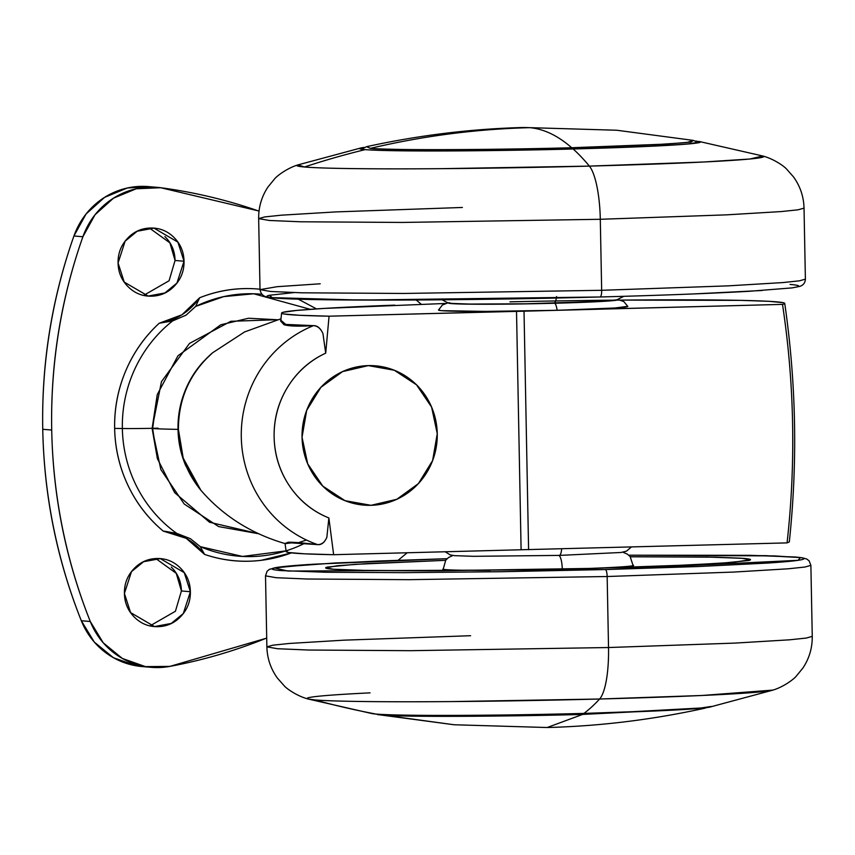 <?xml version="1.0" encoding="UTF-8"?>
<svg xmlns="http://www.w3.org/2000/svg" width="855" height="855" viewBox="0 0 855 855"><rect width="100%" height="100%" fill="white"/><g stroke="black" fill="none" stroke-linecap="round" stroke-linejoin="round"><path stroke-width="1.28" d="M381.287 715.047L377.461 714.588L381.287 715.047C414.344 717.634 537.603 715.795 582.608 714.417L547.168 727.52L582.608 714.417C505.508 716.661 394.796 717.003 381.287 715.047L454.123 724.762L381.287 715.047M370.407 148.364C422.872 135.988 475.968 129.084 529.694 127.662L523.741 127.481L529.694 127.662C543.737 128.881 557.749 135.571 571.728 147.733C526.723 149.112 403.464 150.95 370.407 148.364L366.56 146.686L370.407 148.364C383.916 150.32 494.628 149.978 571.728 147.733L666.355 144.089L690.99 142.058L693.437 140.412L686.725 142.561L654.161 144.752L571.728 147.733C557.749 135.571 543.737 128.881 529.694 127.662L616.776 130.238L529.694 127.662C475.968 129.084 422.872 135.988 370.407 148.364M212.703 352.709A96.497 93.334 94.9 0 0 178.428 429.531A96.497 93.334 -85.1 0 1 212.232 353.104M705.845 707.726L582.608 714.417L704.338 708.314C652.109 719.76 599.708 726.162 547.168 727.52L454.123 724.762L375.153 713.989M561.671 548.825A10.912 2.757 88.5 0 1 559.33 555.408A10.912 2.757 88.5 0 1 559.245 555.397A10.912 2.757 -91.5 0 0 559.33 555.408A10.912 2.757 -91.5 0 0 560.602 554.051M361.579 149.23L366.56 146.686C418.822 135.24 471.212 128.838 523.741 127.481L616.776 130.238L693.437 140.412L698.514 142.753M438.615 310.173A94.659 2.597 -1.1 0 0 557.097 310.301A10.912 2.757 -91.5 0 0 554.403 303.258A84.549 2.319 178.9 0 1 448.597 302.937M509.986 301.826A251.616 6.893 178.9 0 1 784.666 303.258M620.698 300.094L740.58 300.362L768.912 301.313L783.169 302.681C785.467 303.194 785.243 303.76 782.496 304.38C788.46 343.774 791.826 383.457 792.585 423.428C793.344 463.581 791.506 503.403 787.07 542.893L789.315 541.899M287.504 550.844C285.41 551.443 285.773 551.999 288.616 552.49L304.305 553.805L333.642 554.703L521.101 549.765L333.642 554.703L328.865 517.948L333.642 554.703A251.616 6.893 -1.1 0 1 286.179 551.614L285.057 543.684L293.18 542.636L317.675 544.624L288.498 542.69L285.41 543.673C251.413 533.819 223.23 516.025 200.882 490.278L183.194 458.098L178.428 429.531A96.497 93.334 94.9 0 0 190.996 475.925M787.07 542.893L521.101 549.765L516.516 311.252L521.101 549.765L787.07 542.893C791.516 503.253 793.355 463.431 792.585 423.428C791.826 383.425 788.46 343.742 782.496 304.38L329.057 316.19L299.72 315.292L284.042 313.988C281.199 313.486 280.825 312.93 282.93 312.332L296.45 310.451L323.821 308.441L445.38 303.461M439.406 309.692C437.685 310.066 438.423 310.386 441.597 310.654L485.341 311.402L557.097 310.301L614.831 307.992L627.784 306.346M325.702 353.168C309.745 360.521 297.07 371.818 287.686 387.059C278.303 402.31 273.782 418.939 274.124 436.958C274.466 454.978 279.628 471.351 289.589 486.089C299.549 500.816 312.641 511.44 328.865 517.948L326.877 537.207C324.611 542.53 321.544 544.998 317.675 544.624C321.769 544.592 324.836 542.123 326.877 537.207L328.865 517.948A89.305 86.387 -85.1 0 1 274.124 436.958A89.305 86.387 -85.1 0 1 325.702 353.168L329.057 316.19L325.702 353.168L322.944 333.589L325.702 353.168M782.496 304.38L524.019 311.188L528.593 549.701L524.019 311.188L329.057 316.19A251.616 6.893 178.9 0 1 281.68 312.887A251.616 6.893 178.9 0 1 394.689 305.139M281.594 313.048L280.793 320.924L284.277 324.227C287.675 325.67 297.401 326.14 313.475 325.648C317.323 325.488 320.475 328.138 322.944 333.589C320.721 328.566 317.558 325.915 313.475 325.648A116.537 112.721 94.9 0 0 241.292 437.097A116.537 112.721 94.9 0 0 317.675 544.624A116.537 112.721 -85.1 0 1 241.292 437.097A116.537 112.721 -85.1 0 1 313.475 325.648C298.833 326.546 289.001 326.225 283.967 324.686L280.504 320.871M299.592 543.096L300.533 542.84M306.464 540.039L298.416 542.658M284.982 543.513L288.167 542.252C293.18 542.113 303.023 542.904 317.675 544.624L291.299 542.23L284.982 543.513M449.292 302.723L451.248 303.589L465.654 304.124L521.486 303.952L584.083 302.296L605.981 301.206L617.47 299.699A84.549 2.319 178.9 0 1 554.403 303.258A10.912 2.757 88.5 0 1 557.097 310.301A94.659 2.597 -1.1 0 0 627.623 306.272M280.857 320.24L286.885 325.381L313.475 325.648L284.736 324.376M302.039 437.247A69.886 67.598 -85.1 0 1 368.313 365.609A69.886 67.598 -85.1 0 1 437.258 433.677A69.886 67.598 -85.1 0 1 370.995 505.316A69.886 67.598 -85.1 0 1 302.039 437.247L306.678 410.379L320.892 387.326L342.534 371.615L368.313 365.609L394.283 370.247L416.503 384.814L431.593 407.087L437.258 433.677L432.619 460.546L418.405 483.599L396.763 499.309L370.995 505.316L345.014 500.677L322.795 486.11L307.704 463.838L302.039 437.247M143.683 295.37L169.076 280.761L175.061 260.465L184.028 261.235L176.953 283.048L164.876 292.966L148.139 296.065L124.21 282.075L118.076 262.966C118.257 272.382 121.624 280.322 128.197 286.81C134.759 293.297 142.593 296.418 151.709 296.172C160.815 295.937 168.521 292.399 174.837 285.581C181.142 278.762 184.21 270.64 184.028 261.235C183.846 251.819 180.469 243.878 173.907 237.391C167.345 230.914 159.5 227.793 150.395 228.029C141.289 228.264 133.583 231.801 127.267 238.62C120.961 245.449 117.894 253.561 118.076 262.966L125.14 241.153L137.217 231.235L153.964 228.135L177.883 242.125L184.028 261.235L175.061 260.465L169.899 242.852L149.454 228.071M150.031 625.86L175.425 611.25L181.41 590.955L190.376 591.724L183.301 613.537L171.224 623.455L154.488 626.555L130.559 612.565L124.413 593.466C124.595 602.871 127.972 610.812 134.545 617.299C141.107 623.787 148.941 626.907 158.047 626.662C167.153 626.426 174.869 622.889 181.175 616.07C187.491 609.252 190.558 601.129 190.376 591.724C190.195 582.319 186.818 574.368 180.255 567.88C173.683 561.404 165.849 558.283 156.743 558.518C147.637 558.764 139.931 562.291 133.615 569.109C127.299 575.939 124.242 584.051 124.413 593.466L131.488 571.642L143.565 561.724L160.312 558.625L184.231 572.615L190.376 591.724L181.41 590.955L176.248 573.342L155.802 558.561M266.707 638.119L169.899 666.387L145.457 666.622L122.372 658.468L103.252 642.832L90.288 621.5A531.842 514.432 -85.1 0 1 51.717 430.044L42.75 429.285A531.842 514.432 94.9 0 0 81.321 620.741L90.288 621.5C65.846 560.239 52.989 496.424 51.717 430.044C50.445 363.674 60.833 299.239 82.892 236.75L95.033 214.765L113.533 198.136L136.276 188.773L160.708 187.726L259.033 211.046M258.947 533.798L218.645 526.584L184.199 504.012L160.847 469.555L152.115 428.505L157.245 394.625L177.958 355.787L220.718 324.804L248.549 318.242L277.244 319.738L248.549 318.242L220.718 324.804L177.958 355.787L157.245 394.625L152.628 428.569A204.548 5.611 -1.1 0 0 178.011 429.381A204.548 5.611 178.9 0 1 152.628 428.569L157.384 458.643L174.709 492.704L209.593 522.277L258.905 533.777L209.593 522.277L174.709 492.704L157.384 458.643L152.115 428.494L161.467 381.661L189.521 343.411L230.829 321.298L277.298 319.717M310.269 309.318L253.743 293.778L223.689 296.621L195.667 306.411L186.08 315.142L172.592 320.946A131.478 127.171 94.9 0 0 122.351 428.515A34.093 0.93 -1.1 0 0 158.1 428.173A34.093 0.93 178.9 0 1 122.351 428.515L114.645 428.387A136.373 131.905 94.9 0 0 163.22 531.094L176.664 533.338A131.478 127.171 -85.1 0 1 122.351 428.515A131.478 127.171 -85.1 0 1 172.592 320.946L159.233 323.233A136.373 131.905 94.9 0 0 114.645 428.387L122.351 428.515A131.478 127.171 94.9 0 0 176.664 533.338L190.387 538.693L200.284 546.644L242.499 556.445L286.072 550.855M260.358 289.247A136.373 131.905 94.9 0 0 199.653 297.764L195.667 306.411A131.478 127.171 -85.1 0 1 261.887 294.28M304.466 543.395A131.478 127.171 -85.1 0 1 200.284 546.644L204.58 554.403A136.373 131.905 94.9 0 0 291.384 552.875M148.909 186.636L127.31 188.004L104.567 197.366L86.066 213.996L73.936 235.98C51.866 298.47 41.478 362.905 42.75 429.285C44.022 495.654 56.879 559.469 81.321 620.741L94.285 642.062L113.405 657.698L136.49 665.853L142.828 666.622M171.267 567.089L171.289 567.111C177.851 573.598 181.228 581.55 181.41 590.955M164.919 236.6L164.94 236.621C171.513 243.109 174.88 251.06 175.061 260.465M416.193 299.998L421.205 304.22M407.194 552.768L398.152 560.271M260.006 289.204L255.805 288.862C236.482 287.569 217.758 290.54 199.653 297.764L181.955 314.779L159.233 323.233C144.709 336.571 133.551 352.431 125.76 370.803C117.969 389.175 114.26 408.38 114.645 428.387C115.03 448.405 119.465 467.386 127.961 485.33C136.447 503.285 148.204 518.536 163.22 531.094L186.251 538.34L204.58 554.403C222.952 560.666 241.762 562.643 261.021 560.346L291.459 552.886M316.51 308.901L298.245 299.154M200.401 489.691L185.738 465.708C180.833 454.144 178.257 442.035 178.011 429.381C177.765 416.738 179.881 404.501 184.338 392.691C188.805 380.881 195.271 370.386 203.768 361.216L212.393 352.965M266.707 638.033A531.842 514.432 -85.1 0 1 169.899 666.387A75.005 72.547 -85.1 0 1 150.256 667.253A75.005 72.547 -85.1 0 1 90.288 621.5L81.321 620.741A75.005 72.547 94.9 0 0 141.299 666.483M148.257 186.582A75.005 72.547 94.9 0 0 73.936 235.98L82.892 236.75A75.005 72.547 -85.1 0 1 157.224 187.352A75.005 72.547 -85.1 0 1 160.708 187.726A531.842 514.432 -85.1 0 1 259.022 211.132M42.75 429.285L51.717 430.044A531.842 514.432 -85.1 0 1 82.892 236.75L73.936 235.98A531.842 514.432 94.9 0 0 42.75 429.285M233.191 560.624L231.791 560.517M232.731 560.613L234.163 560.72M204.58 554.403C193.903 540.788 180.116 533.018 163.22 531.094L176.664 533.338L190.387 538.693L200.284 546.644L204.58 554.403M159.233 323.233C176.034 320.422 189.511 311.936 199.653 297.764L195.667 306.411L186.08 315.142L172.592 320.946L159.233 323.233M307.907 698.941A233.49 6.402 178.9 0 1 370.055 692.86M371.701 713.53A170.466 4.67 -1.1 0 0 375.976 714.064A832.663 805.41 -85.1 0 1 314.715 699.903C333.856 701.645 394.721 702.073 452.284 701.57L599.601 699.016A832.663 210.063 88.5 0 1 583.965 713.412A170.466 4.67 -1.1 0 0 709.468 707.16M772.61 690.199A233.49 6.402 178.9 0 1 599.601 699.016A54.549 13.766 -91.5 0 0 608.525 647.534L410.496 650.687L308.655 650.035L277.586 648.731L266.878 646.861L272.873 645.183L289.578 643.441L344.105 640.16L470.603 635.714M266.878 646.861L277.586 648.731L308.655 650.035L410.496 650.687L608.525 647.534L607.157 576.516L409.128 579.669L307.287 579.017L276.218 577.713L265.51 575.842L266.878 646.861C267.188 658.339 270.682 668.728 277.362 678.036L284.127 685.71C286.585 688.724 297.294 696.194 308.163 699.016L314.715 699.903A832.663 805.41 94.9 0 0 375.976 714.064C410.133 716.736 537.464 714.833 583.965 713.412L663.031 710.633L697.114 708.581L711.296 706.444M375.976 714.064A170.466 4.67 -1.1 0 0 583.965 713.412A832.663 210.063 -91.5 0 0 599.601 699.016A54.549 13.766 88.5 0 0 608.525 647.534L735.022 643.088L789.55 639.818L806.244 638.065L812.25 636.387L806.244 638.065L789.55 639.818L735.022 643.088L608.525 647.534L607.157 576.516L733.665 572.07L788.192 568.799L804.886 567.047L810.882 565.369L804.886 567.047L788.192 568.799L733.665 572.07L607.157 576.516A6.819 1.721 88.5 0 0 605.297 569.558L798.057 560.324L800.451 557.578L765.93 555.664L628.767 555.205L749.985 555.323L795.3 557.011C804.213 557.781 806.265 558.689 801.445 559.736C796.625 560.784 785.317 561.895 767.501 563.071L698.62 566.523L605.297 569.558L287.868 571.055L274.37 567.923L313.026 564.225L447.112 558.689L335.085 562.975L278.014 567.207L269.421 569.334L267.113 571.236L265.51 575.842L276.218 577.713L307.287 579.017L409.128 579.669L607.157 576.516A6.819 1.721 -91.5 0 0 605.297 569.558L501.746 571.706L403.72 572.658L326.15 572.262L280.835 570.574C271.922 569.804 269.881 568.896 274.69 567.848C279.51 566.801 290.828 565.689 308.644 564.514L377.515 561.062L447.112 558.689M630.338 556.776L714.972 557.171L741.317 558.208L750.455 559.715L732.778 562.387L690.306 564.931L591.778 568.393L437.546 570.851L358.224 570.338L334.027 569.323L325.68 567.87L337.169 565.754L366.635 563.648L445.605 560.324L354.793 564.364L327.679 567.036C323.831 567.87 325.466 568.596 332.584 569.206L368.783 570.552L430.749 570.873L591.778 568.393L666.323 565.967L721.342 563.221L748.467 560.549C752.315 559.715 750.669 558.988 743.551 558.379L707.352 557.033L630.338 556.776M490.375 570.381A95.461 2.618 178.9 0 1 442.837 569.173A95.461 2.618 -1.1 0 0 487.478 570.392M562.269 569.109A13.637 3.441 -91.5 0 0 558.561 555.344A13.637 3.441 88.5 0 1 561.692 562.494M585.974 568.543A95.461 2.618 -1.1 0 0 633.437 565.23A95.461 2.618 178.9 0 1 607.627 567.656M314.715 699.903A233.49 6.402 178.9 0 0 599.601 699.016L701.912 695.489L772.995 690.092L709.842 707.085M298.288 164.801A233.49 6.402 -1.1 0 0 304.476 166.992A233.49 6.402 -1.1 0 0 589.373 166.105A832.663 210.063 -91.5 0 0 573.128 148.973A170.466 4.67 178.9 0 1 365.138 149.625A832.663 805.41 94.9 0 0 304.476 166.992A832.663 805.41 -85.1 0 1 365.138 149.625A170.466 4.67 178.9 0 1 361.43 147.84M695.756 141.011L700.459 142.005L686.276 144.153L652.194 146.194L573.128 148.973A832.663 210.063 88.5 0 1 589.373 166.105A54.549 13.766 -91.5 0 1 600.295 219.286L402.267 222.439L300.436 221.776L269.368 220.472L258.659 218.613L269.368 220.472L300.436 221.776L402.267 222.439L600.295 219.286L601.664 290.305L403.635 293.457L301.794 292.805L270.725 291.491L260.016 289.631C260.893 294.377 263.8 296.92 268.759 297.262C288.84 301.238 453.289 300.917 600.114 296.974C661.546 295.338 711.157 293.447 748.927 291.32L792.136 287.889L799.853 286.372C803.347 285.185 805.196 282.781 805.389 279.158L804.031 208.139C803.721 196.661 800.227 186.272 793.547 176.964L786.782 169.29C784.313 166.276 773.615 158.806 762.735 155.984L749.899 159.009L703.483 162.012L589.373 166.105A54.549 13.766 88.5 0 1 600.295 219.286L726.803 214.84L781.331 211.559L798.025 209.817L804.031 208.139L798.025 209.817L781.331 211.559L726.803 214.84L600.295 219.286L601.664 290.305L728.161 285.859L782.688 282.588L799.393 280.835L805.389 279.158L799.393 280.835L782.688 282.588L728.161 285.859L601.664 290.305A6.819 1.721 88.5 0 1 600.125 296.974A6.819 1.721 -91.5 0 0 601.664 290.305L403.635 293.457L301.794 292.805L270.725 291.491L260.016 289.631L277.148 286.692L320.23 283.785M556.584 296.535A13.637 3.441 88.5 0 1 553.826 303.204A13.637 3.441 -91.5 0 0 555.964 299.87M699.208 141.47A170.466 4.67 178.9 0 1 573.128 148.973C526.627 150.395 399.296 152.308 365.138 149.625A170.466 4.67 -1.1 0 1 359.602 148.556A170.466 4.67 -1.1 0 1 364.273 147.381M269.453 295.264C264.644 296.311 266.696 297.219 275.609 297.989L320.914 299.678L398.483 300.073L496.509 299.122M693.384 293.938L762.265 290.486M796.208 287.152C801.028 286.104 798.976 285.196 790.063 284.426M294.002 292.592L269.507 295.253L272.221 297.647L360.393 300.062L600.071 296.974M260.016 289.631L258.659 218.613L264.655 216.935L281.348 215.182L335.876 211.912L462.384 207.466M762.991 156.059A233.49 6.402 -1.1 0 1 589.373 166.105L442.046 168.659C384.483 169.162 323.628 168.734 304.476 166.992L297.914 164.908L361.067 147.915M200.882 490.278C186.55 472.719 179.058 452.466 178.406 429.52C178.46 398.601 189.885 373.004 212.671 352.73L244.605 331.932L281.006 318.776M631.353 546.997L626.491 551.154L621.051 552.48L559.33 555.408L473.403 556.316L454.507 555.654L450.243 554.916L445.156 551.764M616.776 130.238L693.437 140.412M438.519 310.034L442.345 305.053L448.009 302.798M789.304 541.952C797.758 462.234 796.229 382.719 784.73 303.386M627.805 306.4L623.797 301.569L618.047 299.539M704.338 708.314L706.636 707.619M148.139 296.065L146.494 295.926M154.488 626.555L152.842 626.416M157.459 187.373L148.492 186.604M142.026 666.547L150.993 667.317M160.312 558.625L159.383 558.55M153.964 228.135L153.045 228.05M308.163 699.016L371.925 713.572M452.861 555.461L448.533 557.535L445.776 560.111L442.73 570.819M622.9 552.202L627.281 554.093L630.135 556.552L633.608 567.164M628.767 555.194L774.598 555.91L802.15 557.738L806.714 559.01L809.108 560.816L810.882 565.369L812.25 636.387C812.378 647.876 809.29 658.393 802.973 667.947L796.507 675.867C794.167 678.988 783.757 686.854 772.995 690.092M623.797 296.311L616.733 299.87L603.822 301.216L526.541 303.792L469.523 304.07L451.739 303.407L447.336 302.617L442.142 299.806M258.659 218.613C258.52 207.124 261.619 196.607 267.936 187.053L274.402 179.133C276.742 176.012 287.152 168.146 297.914 164.908M698.984 141.428L762.735 155.984"/></g></svg>
